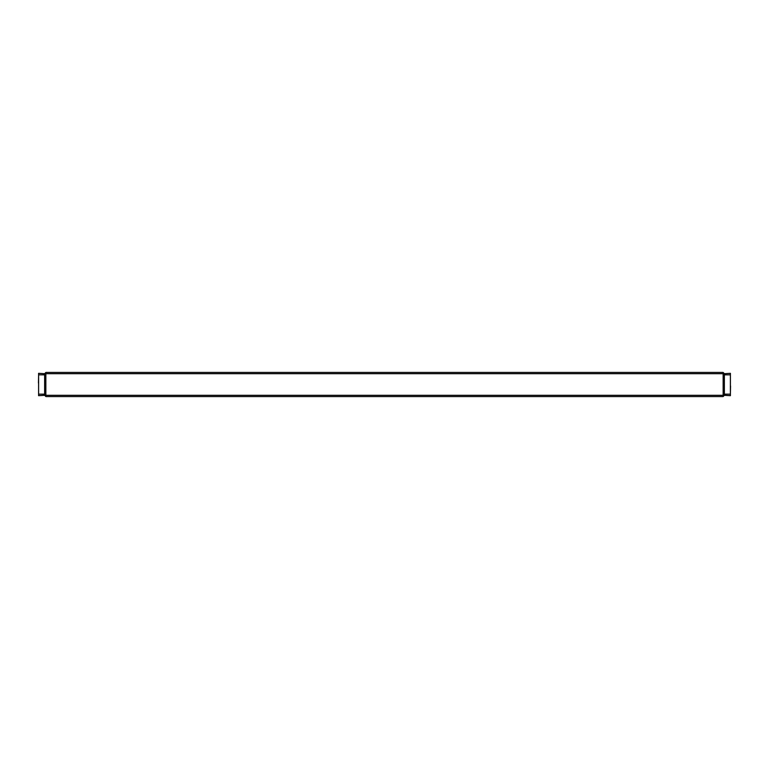 <?xml version="1.0" encoding="UTF-8"?>
<svg xmlns="http://www.w3.org/2000/svg" width="769" height="769" viewBox="0 0 769 769"><rect width="100%" height="100%" fill="white"/><g stroke="black" fill="none" stroke-linecap="round" stroke-linejoin="round"><path stroke-width="1.15" d="M723.148 373.696L723.754 373.1L724.36 373.696L724.36 395.304L723.071 396.583L45.929 396.583L44.64 395.304L44.64 373.696L45.246 373.1L45.852 373.696L45.852 395.304L723.148 395.304L723.148 373.696L45.852 373.696M45.246 373.1L45.929 372.417L723.071 372.417L723.754 373.1M723.754 395.9L723.148 395.304M45.852 395.304L45.246 395.9M38.604 374.83L38.604 394.17L44.64 394.17L44.64 374.83L38.604 374.83L38.604 373.321L44.64 373.696M44.64 395.304L38.604 395.679L38.604 394.17M38.604 392.959L38.604 386.009M38.45 382.991L38.604 376.041M730.396 394.17L730.396 374.83L724.36 374.83L724.36 394.17L730.396 394.17L730.396 395.679L724.36 395.304M724.36 373.696L730.396 373.321L730.396 374.83M730.396 376.041L730.396 382.991M730.55 386.009L730.396 392.959"/></g></svg>
